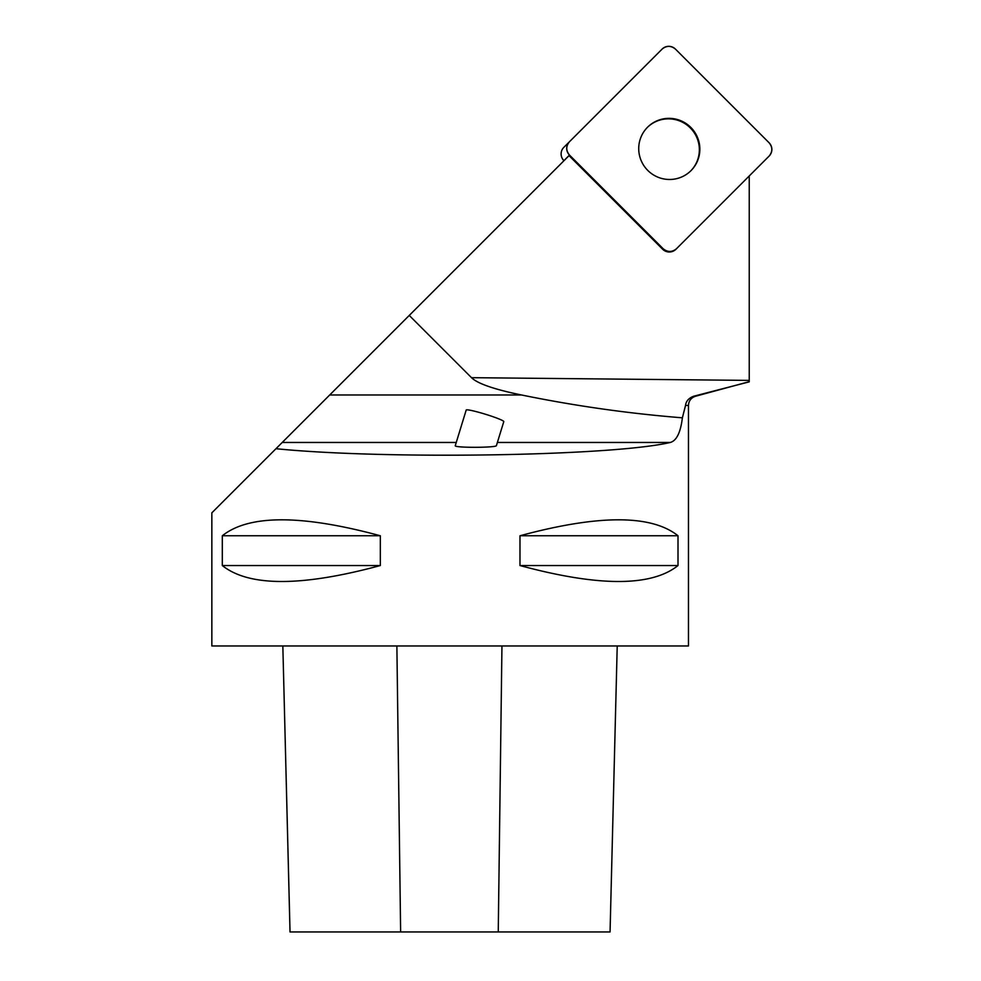 <?xml version="1.0" encoding="UTF-8"?>
<svg xmlns="http://www.w3.org/2000/svg" width="981" height="981" viewBox="0 0 981 981"><rect width="100%" height="100%" fill="white"/><g stroke="black" fill="none" stroke-linecap="round" stroke-linejoin="round"><path stroke-width="1.47" d="M563.965 160.712L563.916 160.663A9.454 9.369 -135 0 1 563.842 147.346L569.434 141.767A9.454 9.369 45 0 0 569.495 155.072L663.119 248.708A9.454 9.369 45 0 0 676.436 248.769L769.153 156.053A9.454 9.369 45 0 0 769.079 142.748L675.455 49.111A9.454 9.369 45 0 0 662.15 49.05L569.434 141.767M676.436 248.769L675.921 249.284A9.454 9.369 -135 0 1 662.616 249.223L663.119 248.708M669.14 118.345A30.718 30.423 45 0 0 647.779 170.424A30.718 30.423 45 0 0 697.479 137.352A30.718 30.423 45 0 0 669.14 118.345M324.785 399.892L319.23 405.46M662.616 249.223L569.029 155.648L211.847 512.83L211.847 645.976L688.466 645.976L688.466 405.46C688.748 400.8 691.102 397.722 695.529 396.25L749.239 381.67L749.239 380.395L749.239 381.854L693.628 396.25C688.736 398.09 686.038 401.168 685.523 405.46L688.466 405.46M749.239 175.967L749.239 380.395L471.505 377.673A486.699 47.664 0.6 0 0 521.5 394.975L329.702 394.975M409.249 315.428L471.505 377.673M497.392 442.456L670.342 442.456C676.583 440.677 680.593 432.462 682.384 417.82L685.523 405.46M682.384 417.82C628.331 413.492 574.707 405.876 521.5 394.975M670.342 442.456C612.107 456.128 385.312 459.721 275.968 448.709M380.334 535.761C301.621 514.498 248.941 514.498 222.307 535.761L222.307 565.547C248.941 586.81 301.621 586.81 380.334 565.547L380.334 535.761L222.307 535.761M678.006 535.761C651.372 514.498 598.692 514.498 519.979 535.761L519.979 565.547C598.692 586.81 651.372 586.81 678.006 565.547L678.006 535.761L519.979 535.761M455.27 445.668C453.59 447.912 496.742 447.814 496.423 445.582L503.793 421.597A19.657 1.643 -162.9 0 0 503.793 421.548A19.657 1.643 -162.9 0 0 485.239 414.178A19.657 1.643 -162.9 0 0 466.196 410.058L455.27 445.668M290.02 931.95L282.835 645.976L290.033 931.95L610.059 931.95L617.221 645.976L610.059 931.95M222.307 565.547L380.334 565.547M519.979 565.547L678.006 565.547M647.313 127.444A30.718 30.423 -135 0 1 690.293 127.91A30.718 30.423 -135 0 1 690.759 170.89M569.458 141.742C565.841 146.181 565.865 150.633 569.52 155.108L663.095 248.684C667.571 252.338 672.022 252.35 676.461 248.745L769.129 156.077C772.734 151.638 772.709 147.187 769.055 142.723L675.48 49.136C671.016 45.482 666.553 45.469 662.126 49.075L569.458 141.742M569.495 155.072L563.916 160.663M282.221 442.456L456.251 442.456M400.628 931.95L396.876 645.976M498.25 931.95L501.953 645.976"/></g></svg>
